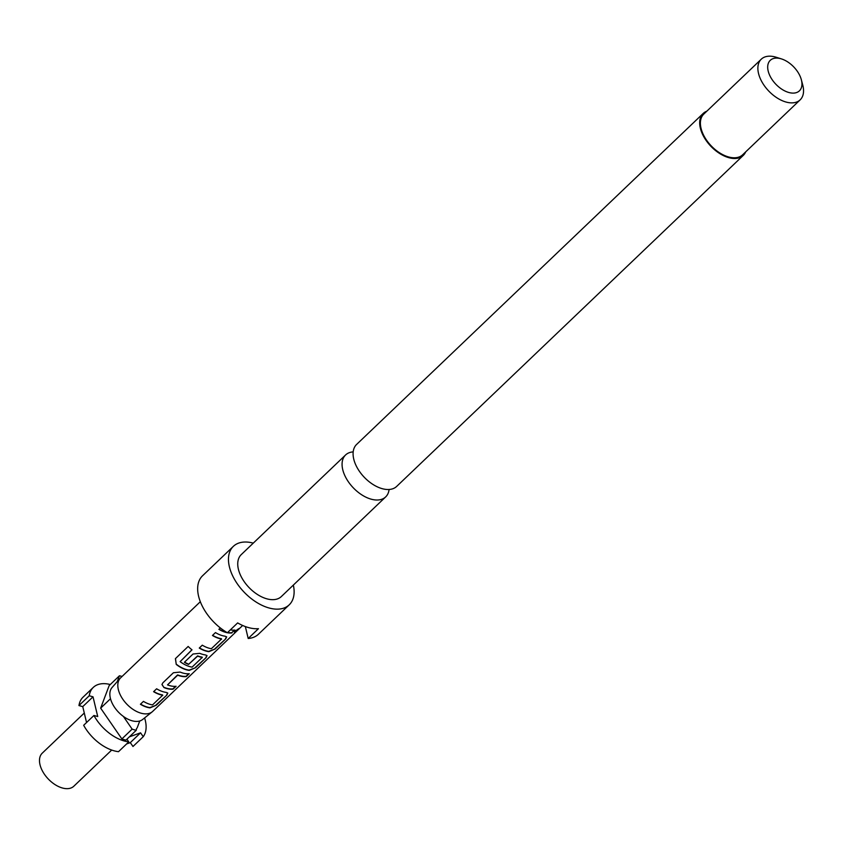 <?xml version="1.0" encoding="UTF-8"?>
<svg xmlns="http://www.w3.org/2000/svg" width="845" height="845" viewBox="0 0 845 845"><rect width="100%" height="100%" fill="white"/><g stroke="black" fill="none" stroke-linecap="round" stroke-linejoin="round"><path stroke-width="1.27" d="M235.037 630.877C233.885 632.757 234.994 632.155 238.374 629.06L238.712 628.743M235.227 631.162C234.086 633.042 235.216 632.43 238.617 629.324C240.054 627.814 238.924 628.427 235.227 631.162L234.498 632.335M703.188 113.452L356.601 444.449A29.015 17.122 46.3 0 0 356.009 465.426A29.015 17.122 46.3 0 0 375.698 486.033A29.015 17.122 46.3 0 0 382.172 488.663A29.015 17.122 46.3 0 0 396.675 486.414L743.262 155.406A29.015 17.122 -133.7 0 1 728.76 157.656A29.015 17.122 -133.7 0 1 704.16 137.386A29.015 17.122 -133.7 0 1 703.188 113.452A29.015 17.122 -133.7 0 1 706.821 111.191M389.08 489.477A29.015 17.122 -133.7 0 1 385.658 496.923A29.015 17.122 -133.7 0 1 371.156 499.173A29.015 17.122 -133.7 0 1 346.556 478.904A29.015 17.122 -133.7 0 1 345.584 454.969A29.015 17.122 -133.7 0 1 353.178 451.895M385.658 496.923L281.322 596.57A29.015 17.122 -133.7 0 1 266.819 598.82A29.015 17.122 -133.7 0 1 242.219 578.54A29.015 17.122 -133.7 0 1 241.258 554.605L345.584 454.969M801.345 79.736L802.75 85.028A28.128 16.604 -133.7 0 1 800.141 99.868A28.128 16.604 -133.7 0 1 786.082 102.055A28.128 16.604 -133.7 0 1 762.222 82.398A28.128 16.604 -133.7 0 1 761.282 59.182A28.128 16.604 -133.7 0 1 775.351 57.006A28.128 16.604 -133.7 0 1 776.228 57.259L781.456 58.907A21.104 12.453 -133.7 0 1 801.345 79.736A21.104 12.453 -133.7 0 1 788.85 92.496A21.104 12.453 -133.7 0 1 768.168 70.991A21.104 12.453 -133.7 0 1 780.801 58.717A21.104 12.453 -133.7 0 1 781.456 58.907M800.141 99.868L742.66 154.772A28.128 16.604 -133.7 0 1 728.601 156.959A28.128 16.604 -133.7 0 1 704.741 137.291A28.128 16.604 -133.7 0 1 703.8 114.086L761.282 59.182M293.352 585.089A40.444 23.861 -133.7 0 1 289.222 604.83A40.444 23.861 -133.7 0 1 269.006 607.967A40.444 23.861 -133.7 0 1 234.709 579.712A40.444 23.861 -133.7 0 1 233.357 546.345A40.444 23.861 -133.7 0 1 253.278 543.124M289.222 604.83L258.422 634.246A40.444 23.861 -133.7 0 1 248.198 638.493L258.454 628.691A40.444 23.861 46.3 0 1 248.472 627.571A40.444 23.861 46.3 0 1 237.646 622.913L227.379 632.725A40.444 23.861 -133.7 0 1 202.568 575.751L233.357 546.345M136.541 728.496L136.256 730.27L125.989 740.072A33.409 19.71 -133.7 0 1 121.87 738.931L100.65 708.142L109.163 685.601L119.43 675.789A33.409 19.71 -133.7 0 1 121.469 676.285A33.409 19.71 -133.7 0 1 122.071 676.454M89.232 695.762L93.024 696.819L82.757 706.621L78.965 705.575L89.232 695.762A35.163 20.755 -133.7 0 1 93.288 687.407A35.163 20.755 -133.7 0 1 110.283 684.524M78.965 705.575A35.163 20.755 -133.7 0 1 83.021 697.209L93.288 687.407M111.688 750.064L73.821 786.23A22.857 13.488 -133.7 0 1 62.393 787.994A22.857 13.488 -133.7 0 1 43.01 772.024A22.857 13.488 -133.7 0 1 42.25 753.17L84.289 713.022M242.652 625.48L152.681 711.405A23.206 13.7 -133.7 0 1 152.153 711.87A23.206 13.7 -133.7 0 1 141.073 713.201A23.206 13.7 -133.7 0 1 121.68 697.474A23.206 13.7 -133.7 0 1 120.138 678.345A23.206 13.7 -133.7 0 1 120.624 677.838L200.328 601.714M152.153 711.87L142.636 719.496A22.15 13.076 -133.7 0 1 139.763 720.975A22.15 13.076 -133.7 0 1 132.063 720.774A22.15 13.076 -133.7 0 1 123.391 716.433A22.15 13.076 -133.7 0 1 112.079 687.492L120.138 678.345M238.617 629.324L239.526 628.363M227.59 632.514A22.857 13.488 -133.7 0 0 231.762 632.673L234.942 630.074A23.206 13.7 -133.7 0 1 230.368 629.863M231.931 632.958A23.206 13.7 -133.7 0 1 225.721 632.366A23.206 13.7 -133.7 0 1 218.887 629.324L220.344 627.941M225.066 636.19A23.206 13.7 -133.7 0 1 222.298 635.63A23.206 13.7 -133.7 0 1 215.464 632.588L212.454 635.472A23.206 13.7 -133.7 0 0 219.288 638.514A23.206 13.7 -133.7 0 0 221.527 639L211.366 648.706A23.206 13.7 -133.7 0 1 209.127 648.221A23.206 13.7 -133.7 0 1 202.293 645.179L199.272 648.062A23.206 13.7 -133.7 0 0 206.106 651.094A23.206 13.7 -133.7 0 0 208.873 651.664L215.126 649.002L225.689 638.915L226.661 636.919L225.066 636.19M205.451 654.928A23.206 13.7 -133.7 0 1 202.684 654.368A23.206 13.7 -133.7 0 1 199.758 653.343L193.04 654.009L184.379 662.279A23.206 13.7 -133.7 0 0 188.572 664.402L197.624 656.132A23.206 13.7 -133.7 0 0 200.001 656.935A23.206 13.7 -133.7 0 0 202.24 657.421L192.079 667.127A23.206 13.7 -133.7 0 1 189.84 666.631A23.206 13.7 -133.7 0 1 180.133 661.635L192.005 649.837A23.206 13.7 -133.7 0 1 188.171 646.446L175.411 658.635L176.246 664.423A23.206 13.7 -133.7 0 0 186.491 669.831A23.206 13.7 -133.7 0 0 189.259 670.391L195.512 667.74L206.074 657.653L207.036 655.646L205.451 654.928M189.269 673.697A23.206 13.7 -133.7 0 1 183.069 673.095A23.206 13.7 -133.7 0 1 180.143 672.071L173.415 672.747L162.853 682.834L161.955 684.534L163.951 687.545A23.206 13.7 -133.7 0 0 166.877 688.569A23.206 13.7 -133.7 0 0 173.077 689.161L176.098 686.277A23.206 13.7 -133.7 0 1 169.887 685.686A23.206 13.7 -133.7 0 1 167.521 684.883L177.682 675.187A23.206 13.7 -133.7 0 0 180.048 675.979A23.206 13.7 -133.7 0 0 186.259 676.581L189.269 673.697M166.212 692.393A23.206 13.7 -133.7 0 1 163.455 691.833A23.206 13.7 -133.7 0 1 156.621 688.791L153.6 691.675A23.206 13.7 -133.7 0 0 160.434 694.717A23.206 13.7 -133.7 0 0 162.673 695.203L152.522 704.91A23.206 13.7 -133.7 0 1 150.273 704.424A23.206 13.7 -133.7 0 1 143.439 701.382L140.418 704.265A23.206 13.7 -133.7 0 0 147.252 707.307A23.206 13.7 -133.7 0 0 150.019 707.867L156.272 705.205L166.835 695.118L167.806 693.122L166.212 692.393M212.613 635.313A22.857 13.488 -133.7 0 0 221.432 638.714L221.591 639.232M188.572 664.402L197.603 655.868A22.857 13.488 -133.7 0 0 202.145 657.135L202.304 657.653M180.133 661.635L191.931 649.784M153.769 691.516A22.857 13.488 -133.7 0 0 162.578 694.917L162.736 695.435M167.521 684.883L177.207 675.261M144.59 717.923A35.163 20.755 -133.7 0 1 143.249 736.692L132.982 746.494L130.299 742.628L140.555 732.826L143.249 736.692M126.602 743.959L130.299 742.628M128.778 741.878L118.511 751.68A35.163 20.755 -133.7 0 1 83.666 725.285L93.932 715.483A35.163 20.755 -133.7 0 0 128.778 741.878L126.908 739.195M82.757 706.621L86.549 722.528M93.024 696.819L97.724 716.528L93.932 715.483M129.38 736.84L140.555 732.826M136.256 730.27A33.409 19.71 -133.7 0 1 132.137 729.129L121.87 738.931M123.391 716.433L132.137 729.129M100.65 708.142L110.494 698.73M119.43 675.789L117.212 681.661M137.133 727.936L139.763 720.975M248.198 638.493L245.346 626.567M745.681 151.878A29.015 17.122 -133.7 0 1 743.262 155.406M226.766 632.356A22.857 13.488 -133.7 0 1 219.056 629.166M231.762 632.673L234.424 630.127M199.441 647.904A22.857 13.488 -133.7 0 0 208.757 651.368L208.873 651.664M208.757 651.368L215.126 649.002M214.968 648.717L225.689 638.915M225.53 638.63L226.566 636.771M175.485 658.561L176.246 664.423M176.341 664.223A22.857 13.488 -133.7 0 0 189.143 670.106L189.259 670.391M189.143 670.106L195.512 667.74M195.353 667.444L206.074 657.653M205.916 657.357L206.951 655.509M188.541 664.138A22.857 13.488 -133.7 0 1 184.548 662.121M161.976 684.418L163.951 687.545M163.919 687.281A22.857 13.488 -133.7 0 0 172.919 688.876L173.077 689.161M172.919 688.876L175.58 686.33M177.651 674.912A22.857 13.488 -133.7 0 0 186.09 676.285L186.259 676.581M186.09 676.285L188.752 673.74M140.587 704.107A22.857 13.488 -133.7 0 0 149.914 707.571L150.019 707.867M149.914 707.571L156.272 705.205M156.114 704.92L166.835 695.118M166.676 694.833L167.711 692.974"/></g></svg>
